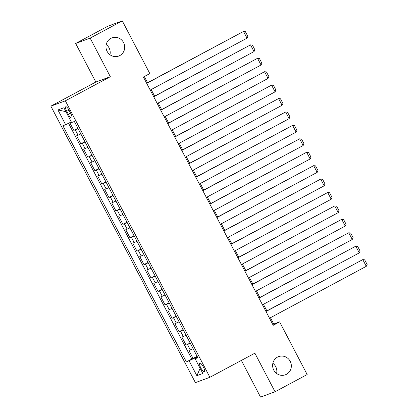 <?xml version="1.0" encoding="UTF-8"?>
<svg xmlns="http://www.w3.org/2000/svg" width="418" height="418" viewBox="0 0 418 418"><rect width="100%" height="100%" fill="white"/><g stroke="black" fill="none" stroke-linecap="round" stroke-linejoin="round"><path stroke-width="0.63" d="M272.855 363.279A9.698 9.321 -110.2 0 1 276.601 373.467M277.489 357.118A9.698 9.321 -110.2 0 1 278.634 356.601A9.698 9.321 -110.2 0 1 290.484 361.883A9.698 9.321 -110.2 0 1 286.471 374.293A9.698 9.321 -110.2 0 1 285.327 374.81A9.698 9.321 -110.2 0 1 273.476 369.528A9.698 9.321 -110.2 0 1 277.489 357.118M106.219 44.533A9.698 9.321 -110.2 0 1 109.965 54.721M110.854 38.367A9.698 9.321 -110.2 0 1 111.993 37.855A9.698 9.321 -110.2 0 1 123.848 43.138A9.698 9.321 -110.2 0 1 119.835 55.547A9.698 9.321 -110.2 0 1 118.691 56.059A9.698 9.321 -110.2 0 1 106.836 50.782A9.698 9.321 -110.2 0 1 110.854 38.367M203.31 366.915A4.849 1.327 -118.2 0 0 199.762 363.101A4.849 1.327 -118.2 0 0 200.802 367.84A4.849 1.327 -118.2 0 0 204.345 371.649A4.849 1.327 -118.2 0 0 203.31 366.915M241.364 360.42L260.534 397.1L275.039 391.765L307.162 374.544L279.621 321.865L273.743 324.028L270.441 317.717M50.86 106.156L195.394 382.627L209.904 377.292L65.365 100.822L50.86 106.156L95.826 82.043L110.331 76.708L90.163 38.122L75.658 43.456L95.826 82.043M75.658 43.456L107.776 26.235L122.281 20.9L90.163 38.122M69.79 122.662L73.834 130.4L77.873 128.232M80.857 133.943L76.64 135.772L80.852 143.823L84.891 141.655M87.874 147.361L83.657 149.189L87.869 157.241L91.908 155.078M94.891 160.784L90.675 162.612L94.881 170.664L98.925 168.496M101.908 174.207L97.687 176.03L101.898 184.087L105.942 181.919M108.926 187.625L104.704 189.453L108.915 197.505L112.954 195.337M115.943 201.048L111.721 202.876L115.932 210.928L119.971 208.76M122.955 214.465L118.738 216.294L122.949 224.346L126.988 222.183M129.972 227.888L125.755 229.717L129.961 237.769L134.006 235.6M136.989 241.311L132.772 243.135L136.979 251.192L141.023 249.023M144.006 254.729L139.784 256.558L143.996 264.61L148.04 262.441M151.023 268.152L146.802 269.981L151.013 278.033L155.052 275.864M158.041 281.57L153.819 283.399L158.03 291.45L162.069 289.287M165.053 294.993L160.836 296.822L165.047 304.874L169.086 302.705M172.07 308.416L167.853 310.24L172.059 318.297L176.103 316.128M179.087 321.834L174.87 323.663L179.076 331.714L183.121 329.546M186.104 335.257L181.882 337.086L186.094 345.137L190.138 342.969M122.281 20.9L149.822 73.578L143.395 77.022L273.2 325.308L279.621 321.865M66.76 111.35L68.301 114.302A4.697 1.285 -118.2 0 0 71.739 117.996A4.697 1.285 -118.2 0 0 70.731 113.409L69.189 110.456A4.697 1.285 -118.2 0 0 65.751 106.762A4.697 1.285 -118.2 0 0 66.76 111.35L69.017 110.138M197.583 357.218L195.107 358.733L197.85 357.724L74.362 121.513L71.619 122.526L63.902 107.76L57.94 109.955L65.657 124.716L62.914 125.724L186.402 361.936L195.854 357.594L196.126 358.111M195.107 358.733L202.824 373.493L196.862 375.688L189.145 360.922M78.051 128.572L73.834 130.4M68.547 123.284L191.799 359.041L197.15 356.392M193.121 348.675L188.899 350.503L193.111 358.555M190.315 343.309L186.094 345.137M183.298 329.886L179.076 331.714M176.281 316.468L172.059 318.297M169.264 303.045L165.047 304.874M162.247 289.627L158.03 291.45M155.23 276.204L151.013 278.033M148.218 262.781L143.996 264.61M141.2 249.363L136.979 251.192M134.183 235.94L129.961 237.769M127.166 222.522L122.949 224.346M120.149 209.099L115.932 210.928M113.132 195.676L108.915 197.505M106.12 182.258L101.898 184.087M99.103 168.835L94.881 170.664M92.085 155.418L87.869 157.241M85.068 141.995L80.852 143.823M275.039 391.765L254.87 353.179L209.904 377.292M110.331 76.708L65.365 100.822M266.867 310.877L263.424 304.294M259.85 297.454L256.412 290.876M252.833 284.036L249.394 277.453M245.815 270.613L242.377 264.035M238.803 257.195L235.36 250.612M231.786 243.772L228.343 237.189M224.769 230.349L221.326 223.771M217.752 216.932L214.314 210.348M210.735 203.509L207.297 196.93M203.718 190.091L200.279 183.507M196.706 176.668L193.262 170.084M189.688 163.245L186.245 156.666M182.671 149.827L179.228 143.243M175.654 136.404L172.216 129.826M168.637 122.986L165.199 116.403M161.62 109.563L158.182 102.98M154.608 96.14L151.164 89.562M147.591 82.722L144.346 76.515M197.359 356.784L195.854 357.594M272.792 324.535L273.743 324.028M71.3 121.915L65.657 124.716M191.799 359.041L186.402 361.936M65.939 111.663L57.94 109.955M196.862 375.688L200.144 368.373M146.708 83.36L243.506 31.454L146.64 83.229M150.219 90.069L247.012 38.163L243.506 31.454L245.408 31.674L247.864 36.371L247.012 38.163M153.725 96.777L250.518 44.878L153.657 96.652M157.236 103.492L254.029 51.586L250.518 44.878L252.425 45.097L254.881 49.794L254.029 51.586M160.742 110.2L257.535 58.295L160.674 110.07M164.248 116.909L261.046 65.009L257.535 58.295L259.437 58.515L261.893 63.212L261.046 65.009M167.759 123.623L264.552 71.718L167.691 123.493M171.265 130.332L268.063 78.427L264.552 71.718L266.454 71.938L268.91 76.635L268.063 78.427M174.776 137.041L271.569 85.136L174.708 136.911M178.282 143.75L275.075 91.85L271.569 85.136L273.471 85.356L275.927 90.053L275.075 91.85M181.788 150.464L278.587 98.559L181.725 150.334M185.299 157.173L282.093 105.268L278.587 98.559L280.488 98.779L282.944 103.476L282.093 105.268M188.805 163.882L285.604 111.982L188.737 163.757M192.317 170.596L289.11 118.691L285.604 111.982L287.506 112.202L289.961 116.899L289.11 118.691M195.823 177.305L292.616 125.4L195.755 177.175M199.334 184.014L296.127 132.114L292.616 125.4L294.523 125.619L296.979 130.317L296.127 132.114M202.84 190.728L299.633 138.823L202.772 190.598M206.346 197.437L303.144 145.532L299.633 138.823L301.535 139.042L303.99 143.74L303.144 145.532M209.857 204.146L306.65 152.241L209.789 204.015M213.363 210.855L310.161 158.955L306.65 152.241L308.552 152.46L311.008 157.158L310.161 158.955M216.874 217.569L313.667 165.664L216.806 217.438M220.38 224.278L317.173 172.373L313.667 165.664L315.569 165.883L318.025 170.581L317.173 172.373M223.886 230.987L320.684 179.087L223.823 230.861M227.397 237.701L324.19 185.796L320.684 179.087L322.586 179.306L325.042 184.004L324.19 185.796M230.903 244.41L327.702 192.505L230.835 244.279M234.414 251.119L331.208 199.219L327.702 192.505L329.603 192.724L332.059 197.421L331.208 199.219M237.92 257.833L334.714 205.928L237.852 257.702M241.426 264.542L338.225 212.637L334.714 205.928L336.621 206.147L339.071 210.844L338.225 212.637M244.938 271.251L341.731 219.345L244.87 271.12M248.444 277.96L345.242 226.06L341.731 219.345L343.633 219.565L346.088 224.262L345.242 226.06M251.955 284.674L348.748 232.769L251.887 284.543M255.461 291.383L352.254 239.477L348.748 232.769L350.65 232.988L353.105 237.685L352.254 239.477M258.972 298.091L355.765 246.192L258.904 297.966M262.478 304.806L359.271 252.9L355.765 246.192L357.667 246.411L360.123 251.108L359.271 252.9M265.984 311.514L362.782 259.609L265.921 311.384M269.495 318.223L366.288 266.318L362.782 259.609L364.684 259.829L367.14 264.526L366.288 266.318M78.072 135.244L75.266 129.873M190.331 349.976L187.525 344.61M183.314 336.558L180.508 331.187M176.297 323.135L173.491 317.769M169.285 309.717L166.479 304.346M162.268 296.294L159.462 290.928M155.25 282.871L152.445 277.505M148.233 269.453L145.427 264.082M141.216 256.03L138.41 250.664M134.199 242.612L131.393 237.241M127.187 229.189L124.381 223.823M120.17 215.766L117.364 210.4M113.153 202.349L110.347 196.977M106.135 188.926L103.33 183.559M99.118 175.508L96.312 170.136M92.101 162.085L89.295 156.719M85.089 148.662L82.283 143.296M70.564 113.09L68.301 114.302"/></g></svg>
